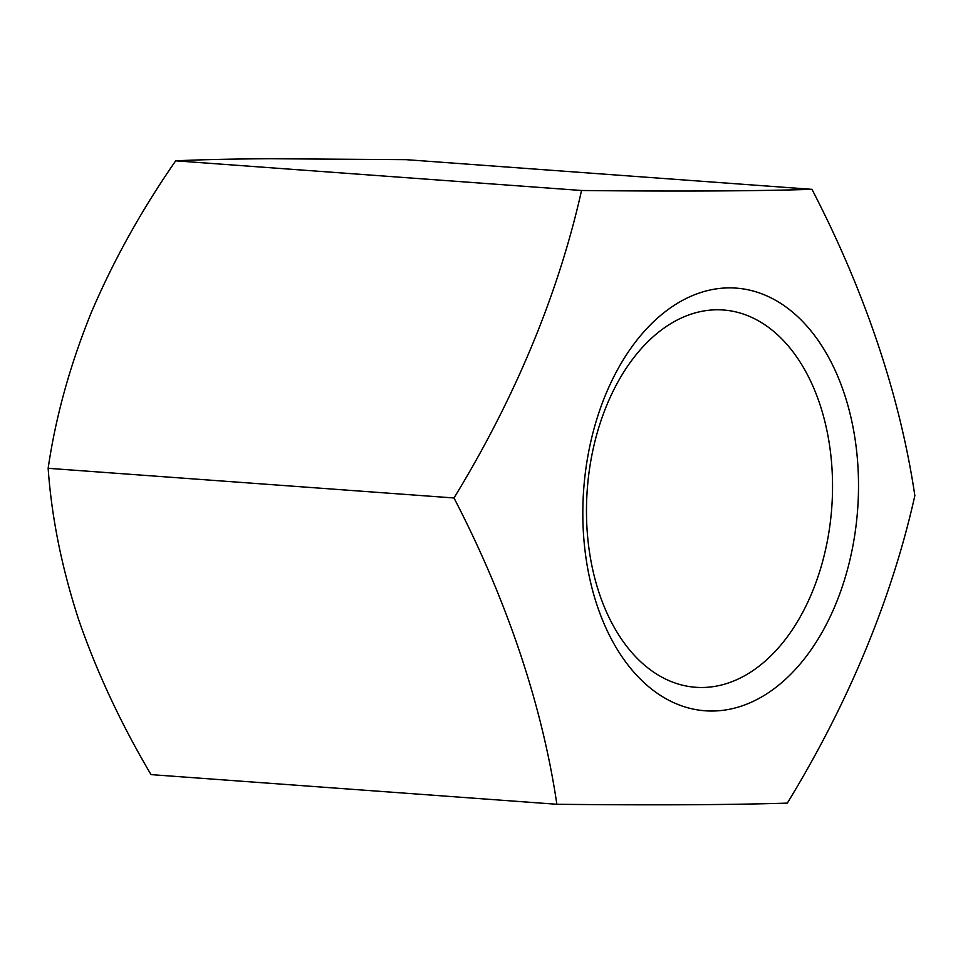 <?xml version="1.0" encoding="UTF-8"?>
<svg xmlns="http://www.w3.org/2000/svg" width="963" height="963" viewBox="0 0 963 963"><rect width="100%" height="100%" fill="white"/><g stroke="black" fill="none" stroke-linecap="round" stroke-linejoin="round"><path stroke-width="1.44" d="M712.175 711.031A211.896 137.336 -85.8 0 1 583.084 500.146A211.896 137.336 -85.8 0 1 729.172 287.877A211.896 137.336 -85.8 0 1 858.25 498.762A211.896 137.336 -85.8 0 1 712.175 711.031M717.098 309.785A189.145 122.59 94.2 0 0 586.936 494.476A189.145 122.59 94.2 0 0 695.719 687.281A189.145 122.59 94.2 0 0 701.931 687.498A189.145 122.59 94.2 0 0 832.08 502.794A189.145 122.59 94.2 0 0 723.297 309.99A189.145 122.59 94.2 0 0 717.098 309.785M453.994 497.967A844.238 572.335 -47.5 0 0 581.532 190.493A844.238 32.525 2.3 0 0 811.965 189.338A844.238 539.81 49.2 0 1 914.85 495.644A844.238 572.335 132.5 0 1 787.313 803.118A844.238 32.525 -177.7 0 1 556.879 804.274A844.238 539.81 -130.8 0 0 453.994 497.967L48.15 468.307C51.593 517.336 61.788 567.869 78.749 619.931C96.842 672.186 120.941 723.755 151.035 774.613L556.879 804.274M581.532 190.493L175.687 160.833C200.099 159.665 231.553 158.955 270.061 158.726L406.121 159.665L811.965 189.338M175.687 160.833C141.513 210.054 113.309 260.792 91.076 313.047C69.89 365.495 55.577 417.256 48.15 468.307"/></g></svg>
